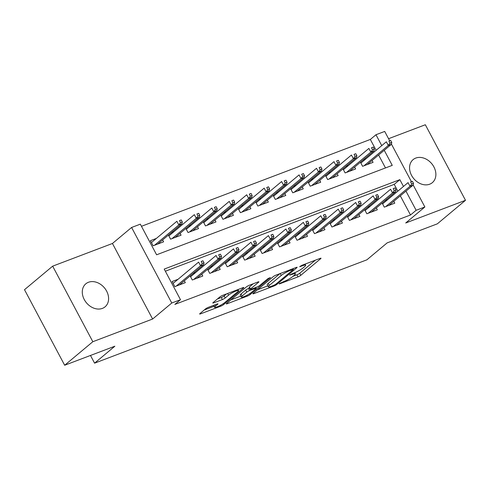 <?xml version="1.0" encoding="UTF-8"?>
<svg xmlns="http://www.w3.org/2000/svg" width="490" height="490" viewBox="0 0 490 490"><rect width="100%" height="100%" fill="white"/><g stroke="black" fill="none" stroke-linecap="round" stroke-linejoin="round"><path stroke-width="0.73" d="M279.349 283.6L279.129 283.9L279.778 283.79L297.981 276.881A2.303 0.374 152 0 0 300.799 275.307L320.699 258.671A2.303 0.374 152 0 0 321.017 258.242A2.303 0.374 152 0 0 320.093 258.395L301.889 265.304L299.696 266.707L302.697 265.703A7.362 1.201 152 0 1 305.662 265.206A7.362 1.201 152 0 1 304.639 266.585L302.985 267.969A7.362 1.201 152 0 1 293.963 273.004L289.633 275L292.414 274.302A7.362 1.201 152 0 1 295.378 273.8A7.362 1.201 152 0 1 294.361 275.178L292.702 276.562A7.362 1.201 152 0 1 283.679 281.603L279.349 283.6M102.386 308.394A15 11.693 50.1 0 0 105.062 306.838A15 11.693 50.1 0 0 105.601 289.406A15 11.693 50.1 0 0 88.488 282.258A15 11.693 50.1 0 0 85.817 283.814A15 11.693 50.1 0 0 85.278 301.246A15 11.693 50.1 0 0 102.386 308.394M429.669 184.203A15 11.693 50.1 0 0 432.345 182.648A15 11.693 50.1 0 0 432.884 165.216A15 11.693 50.1 0 0 415.777 158.068A15 11.693 50.1 0 0 413.101 159.624A15 11.693 50.1 0 0 412.562 177.055A15 11.693 50.1 0 0 429.669 184.203M208.373 307.328A2.303 0.374 152 0 0 205.555 308.902L199.969 313.569A2.303 0.374 152 0 0 199.65 313.998A2.303 0.374 152 0 0 200.575 313.845L220.794 306.17A2.303 0.374 152 0 0 223.612 304.596L243.518 287.961A2.303 0.374 152 0 0 243.836 287.532A2.303 0.374 152 0 0 242.905 287.685L222.693 295.36A2.303 0.374 152 0 0 219.869 296.934L213.126 302.569A2.303 0.374 152 0 0 212.807 302.998A2.303 0.374 152 0 0 213.732 302.845L222.387 299.562A2.303 0.374 152 0 0 225.204 297.987L228.548 295.188A6.156 1.004 152 0 1 234.447 291.679A6.156 1.004 152 0 1 238.569 290.564A6.156 1.004 152 0 1 237.717 291.709L224.616 302.667A6.156 1.004 152 0 1 218.718 306.177A6.156 1.004 152 0 1 214.596 307.291A6.156 1.004 152 0 1 215.447 306.14L217.633 304.315A2.303 0.374 152 0 0 217.952 303.886A2.303 0.374 152 0 0 217.021 304.045L208.373 307.328M64.668 365.252L24.5 289.7L52.663 266.162L92.831 341.714L64.668 365.252L114.856 346.21L94.576 363.157L366.875 259.829L387.155 242.881L437.337 223.838L465.5 200.3L405.714 222.987L424.867 206.976L416.139 210.29L410.504 215L174.863 304.413L180.492 299.709L171.77 303.016L131.596 227.47L140.324 224.157L156.61 254.788L392.251 165.369L384.24 150.295M92.831 341.714L152.617 319.027L171.77 303.016M253.25 293.351A2.303 0.374 152 0 0 252.938 293.779A2.303 0.374 152 0 0 253.863 293.62L274.075 285.952A2.303 0.374 152 0 0 276.899 284.378L296.799 267.742A2.303 0.374 152 0 0 297.118 267.313A2.303 0.374 152 0 0 296.193 267.466L275.974 275.141A2.303 0.374 152 0 0 273.157 276.715L253.25 293.351M247.438 296.058L227.219 303.733A2.303 0.374 152 0 1 226.294 303.886A2.303 0.374 152 0 1 226.613 303.457L246.513 286.822A2.303 0.374 152 0 1 249.33 285.247L257.985 281.964A2.303 0.374 152 0 1 258.91 281.811A2.303 0.374 152 0 1 258.591 282.24L250.519 288.984A2.303 0.374 152 0 0 250.2 289.418A2.303 0.374 152 0 0 251.131 289.259L256.87 287.079A2.303 0.374 152 0 0 259.688 285.505L268.091 278.485L270.492 277.573L250.255 294.484A2.303 0.374 152 0 1 247.438 296.058L247.003 295.243M465.5 200.3L425.332 124.748L388.564 138.701M156.347 238.44L150.418 240.688L153.131 245.796L163.605 241.821L162.607 239.947M173.803 231.813L171.12 232.836M191.253 225.192L188.577 226.209M208.709 218.571L206.027 219.587M226.166 211.943L223.483 212.96M243.622 205.322L240.939 206.339M261.078 198.701L258.395 199.718M278.528 192.074L275.852 193.091M295.985 185.453L293.308 186.47M313.441 178.826L310.758 179.842M330.897 172.204L328.214 173.221M348.353 165.583L345.671 166.6M382.139 203.068L384.307 207.148L394.781 203.172L393.782 201.304M364.683 209.696L366.851 213.775L377.325 209.8L376.332 207.925M347.226 216.317L349.395 220.396L359.868 216.421L358.876 214.547M329.776 222.938L331.944 227.017L342.412 223.042L341.42 221.174M312.32 229.565L314.488 233.644L324.962 229.669L323.964 227.795M294.864 236.186L297.032 240.265L307.506 236.29L306.507 234.416M277.407 242.813L279.576 246.887L290.049 242.918L289.051 241.043M259.951 249.435L262.119 253.514L272.593 249.539L271.601 247.664M242.495 256.056L244.669 260.135L255.137 256.16L254.145 254.292M225.045 262.683L227.213 266.762L237.687 262.787L236.688 260.913M207.589 269.304L209.757 273.383L220.231 269.408L219.232 267.534M190.132 275.931L192.3 280.004L202.774 276.035L201.776 274.161M410.504 215L400.318 195.841M397.837 191.174L394.223 184.369L165.344 271.215M387.523 199.798L384.84 200.814M370.066 206.419L367.384 207.435M352.61 213.04L349.927 214.057M335.154 219.667L332.471 220.684M317.698 226.288L315.021 227.305M300.248 232.909L297.565 233.932M282.791 239.537L280.108 240.553M265.335 246.158L262.652 247.174M247.879 252.785L245.196 253.802M230.423 259.406L227.746 260.423M212.966 266.027L210.29 267.05M195.516 272.654L192.833 273.671M178.06 279.276L172.131 281.523L174.844 286.632L185.318 282.657L184.326 280.782M376.124 150.332L370.336 139.448L141.463 226.294M385.483 167.935L378.605 154.999M365.81 158.956L363.127 159.973M372.069 160.463L373.068 162.337L362.594 166.312L360.426 162.233M354.613 167.09L355.611 168.958L345.138 172.933L342.969 168.854M337.163 173.711L338.155 175.585L327.681 179.561L325.513 175.481M319.707 180.332L320.699 182.207L310.231 186.182L308.057 182.102M302.25 186.96L303.249 188.834L292.775 192.803L290.607 188.724M284.794 193.581L285.793 195.455L275.319 199.43L273.151 195.351M267.338 200.208L268.336 202.076L257.863 206.051L255.694 201.972M249.888 206.829L250.88 208.703L240.406 212.678L238.238 208.599M232.432 213.45L233.424 215.324L222.95 219.3L220.782 215.22M214.975 220.077L215.968 221.946L205.5 225.921L203.332 221.841M197.519 226.699L198.517 228.573L188.044 232.548L185.875 228.469M180.063 233.326L181.061 235.194L170.587 239.169L168.419 235.09M90.485 355.458L94.576 363.157M152.617 319.027L112.449 243.475L52.663 266.162M112.449 243.475L131.596 227.47M370.336 139.448L375.971 134.738L384.699 131.43L389.568 140.593M403.472 186.463L399.852 179.659L164.211 269.077L180.492 299.709M416.139 210.29L405.953 191.131M391.461 144.152L411.282 181.429M413.174 184.987L424.867 206.976M381.759 145.628L375.971 134.738M394.223 184.369L399.852 179.659M292.989 276.323L296.891 274.841A2.303 0.374 152 0 0 299.715 273.267L315.346 260.196M257.526 289.78L267.797 285.878M273.745 285.37L275.717 284.267L293.185 269.665L290.276 270.419A7.362 1.201 152 0 0 281.254 275.454L269.31 285.437A7.362 1.201 152 0 0 268.293 286.815A7.362 1.201 152 0 0 271.258 286.313L273.745 285.37L274.075 285.952M268.293 286.815L267.209 284.77A7.362 1.201 152 0 1 268.226 283.398L279.876 273.659M240.762 296.138L230.882 299.886M253.238 283.765L249.435 286.944A2.303 0.374 152 0 0 249.116 287.373L250.2 289.418M242.146 295.985A6.156 1.004 152 0 0 241.294 297.136A6.156 1.004 152 0 0 245.417 296.021A6.156 1.004 152 0 0 251.309 292.506L255.927 288.647A2.303 0.374 152 0 0 256.246 288.218A2.303 0.374 152 0 0 255.321 288.377L249.582 290.552A2.303 0.374 152 0 0 246.764 292.126L242.146 295.985L241.062 293.945A6.156 1.004 152 0 0 240.21 295.096L241.294 297.136M241.062 293.945L245.674 290.086A2.303 0.374 152 0 1 248.497 288.512L249.514 288.126M217.395 298.998L221.302 297.516A2.303 0.374 152 0 0 224.12 295.942L226.594 293.878M204.238 309.999L214.057 306.275M360.812 162.962L361.191 162.815M391.773 142.498L390.683 140.459L388.938 141.12L390.028 143.16L391.773 142.498L391.437 144.274L388.294 145.469L386.341 141.794L360.873 163.078M390.028 143.16L388.294 145.469L363.997 165.779M391.437 144.274L367.139 164.585M388.938 141.12L390.683 140.459M382.904 203.656L382.525 203.797M411.741 184.001L413.487 183.34L412.396 181.294L410.651 181.955L411.741 184.001L410.007 186.304L413.15 185.116L388.852 205.426M385.71 206.615L410.007 186.304L408.054 182.629L382.592 203.914M410.651 181.955L412.396 181.294M413.15 185.116L413.487 183.34M343.355 169.583L343.735 169.442M374.317 149.125L373.227 147.08L371.481 147.741L372.572 149.787L374.317 149.125L373.98 150.902L370.844 152.09L368.884 148.415L343.423 169.705M372.572 149.787L370.844 152.09L346.54 172.4M373.98 150.902L349.682 171.212M371.481 147.741L373.227 147.08M325.899 176.21L326.279 176.063M356.861 155.747L355.777 153.707L354.031 154.368L355.115 156.408L356.861 155.747L356.53 157.523L353.388 158.717L351.434 155.042L325.966 176.327M355.115 156.408L353.388 158.717L329.09 179.028M356.53 157.523L332.226 177.833M354.031 154.368L355.777 153.707M308.449 182.831L308.822 182.69M339.405 162.368L338.321 160.328L336.575 160.989L337.659 163.035L339.405 162.368L339.074 164.144L335.932 165.338L333.978 161.663L308.51 182.948M337.659 163.035L335.932 165.338L311.634 185.649M339.074 164.144L314.776 184.454M336.575 160.989L338.321 160.328M290.993 189.452L291.366 189.311M321.948 168.995L320.864 166.949L319.119 167.617L320.203 169.656L321.948 168.995L321.618 170.771L318.476 171.959L316.522 168.284L291.054 189.575M320.203 169.656L318.476 171.959L294.178 192.27M321.618 170.771L297.32 191.082M319.119 167.617L320.864 166.949M365.448 210.277L365.068 210.418M394.285 190.622L396.03 189.961L394.946 187.921L393.201 188.583L394.285 190.622L392.557 192.931L395.7 191.737L371.396 212.048M368.253 213.242L392.557 192.931L390.604 189.256L365.136 210.541M393.201 188.583L394.946 187.921M395.7 191.737L396.03 189.961M347.992 216.905L347.618 217.046M376.828 197.25L378.574 196.582L377.49 194.542L375.744 195.204L376.828 197.25L375.101 199.553L378.243 198.358L353.945 218.669M350.803 219.863L375.101 199.553L373.147 195.878L347.68 217.162M375.744 195.204L377.49 194.542M378.243 198.358L378.574 196.582M330.536 223.526L330.162 223.667M359.372 203.871L361.118 203.209L360.034 201.163L358.288 201.831L359.372 203.871L357.645 206.174L360.787 204.985L336.489 225.296M333.347 226.484L357.645 206.174L355.691 202.499L330.223 223.789M358.288 201.831L360.034 201.163M360.787 204.985L361.118 203.209M313.079 230.147L312.706 230.294M341.916 210.492L343.662 209.83L342.577 207.791L340.832 208.452L341.916 210.492L340.189 212.801L343.331 211.607L319.033 231.917M315.891 233.111L340.189 212.801L338.235 209.126L312.767 230.41M340.832 208.452L342.577 207.791M343.331 211.607L343.662 209.83M273.536 196.08L273.91 195.933M304.492 175.616L303.408 173.576L301.662 174.238L302.747 176.278L304.492 175.616L304.161 177.392L301.019 178.587L299.065 174.912L273.598 196.196M302.747 176.278L301.019 178.587L276.721 198.897M304.161 177.392L279.864 197.703M301.662 174.238L303.408 173.576M295.629 236.774L295.25 236.915M324.466 217.119L326.211 216.458L325.121 214.412L323.376 215.073L324.466 217.119L322.732 219.422L325.875 218.234L301.577 238.538M298.435 239.733L322.732 219.422L320.779 215.747L295.311 237.031M323.376 215.073L325.121 214.412M325.875 218.234L326.211 216.458M256.08 202.701L256.46 202.56M287.042 182.243L285.952 180.198L284.206 180.859L285.296 182.905L287.042 182.243L286.705 184.02L283.563 185.208L281.609 181.533L256.141 202.823M285.296 182.905L283.563 185.208L259.265 205.518M286.705 184.02L262.407 204.33M284.206 180.859L285.952 180.198M278.173 243.395L277.793 243.536M307.01 223.74L308.755 223.079L307.665 221.039L305.919 221.701L307.01 223.74L305.282 226.049L308.418 224.855L284.12 245.165M280.978 246.36L305.282 226.049L303.322 222.374L277.861 243.659M305.919 221.701L307.665 221.039M308.418 224.855L308.755 223.079M238.624 209.322L239.004 209.181M269.586 188.864L268.502 186.825L266.756 187.486L267.84 189.526L269.586 188.864L269.255 190.641L266.113 191.835L264.159 188.16L238.691 209.444M267.84 189.526L266.113 191.835L241.809 212.146M269.255 190.641L244.951 210.951M266.756 187.486L268.502 186.825M260.717 250.023L260.337 250.163M289.553 230.367L291.299 229.7L290.215 227.66L288.469 228.322L289.553 230.367L287.826 232.67L290.968 231.476L266.664 251.787M263.528 252.981L287.826 232.67L285.872 228.995L260.404 250.28M288.469 228.322L290.215 227.66M290.968 231.476L291.299 229.7M221.174 215.949L221.547 215.808M252.13 195.486L251.045 193.446L249.3 194.107L250.384 196.153L252.13 195.486L251.799 197.262L248.657 198.456L246.703 194.781L221.235 216.066M250.384 196.153L248.657 198.456L224.359 218.767M251.799 197.262L227.501 217.572M249.3 194.107L251.045 193.446M243.261 256.644L242.887 256.785M272.097 236.989L273.843 236.327L272.759 234.281L271.013 234.949L272.097 236.989L270.37 239.292L273.512 238.103L249.214 258.414M246.072 259.602L270.37 239.292L268.416 235.617L242.948 256.907M271.013 234.949L272.759 234.281M273.512 238.103L273.843 236.327M203.718 222.57L204.091 222.429M234.673 202.113L233.589 200.067L231.844 200.735L232.928 202.774L234.673 202.113L234.343 203.889L231.2 205.077L229.246 201.402L203.779 222.693M232.928 202.774L231.2 205.077L206.903 225.388M234.343 203.889L210.045 224.2M231.844 200.735L233.589 200.067M225.804 263.265L225.431 263.412M254.641 243.61L256.386 242.948L255.302 240.909L253.557 241.57L254.641 243.61L252.914 245.919L256.056 244.724L231.758 265.035M228.616 266.229L252.914 245.919L250.96 242.244L225.492 263.528M253.557 241.57L255.302 240.909M256.056 244.724L256.386 242.948M186.261 229.198L186.635 229.05M217.217 208.734L216.133 206.694L214.387 207.356L215.471 209.395L217.217 208.734L216.886 210.51L213.744 211.704L211.79 208.03L186.323 229.314M215.471 209.395L213.744 211.704L189.446 232.015M216.886 210.51L192.588 230.821M214.387 207.356L216.133 206.694M208.348 269.892L207.974 270.033M237.185 250.237L238.93 249.575L237.846 247.53L236.1 248.191L237.185 250.237L235.457 252.54L238.599 251.346L214.302 271.656M211.159 272.85L235.457 252.54L233.503 248.865L208.036 270.149M236.1 248.191L237.846 247.53M238.599 251.346L238.93 249.575M168.805 235.819L169.179 235.678M199.761 215.361L198.677 213.315L196.931 213.977L198.021 216.023L199.761 215.361L199.43 217.137L196.288 218.326L194.334 214.651L168.866 235.935M198.021 216.023L196.288 218.326L171.99 238.636M199.43 217.137L175.132 237.448M196.931 213.977L198.677 213.315M190.898 276.513L190.518 276.654M219.734 256.858L221.48 256.197L220.39 254.157L218.644 254.818L219.734 256.858L218.001 259.167L221.143 257.973L196.845 278.283M193.703 279.471L218.001 259.167L216.047 255.486L190.579 276.776M218.644 254.818L220.39 254.157M221.143 257.973L221.48 256.197M151.349 242.44L151.728 242.299M182.311 221.982L181.22 219.943L179.475 220.604L180.565 222.644L182.311 221.982L181.974 223.758L178.838 224.953L176.878 221.278L151.416 242.562M180.565 222.644L178.838 224.953L154.534 245.263M181.974 223.758L157.676 244.069M179.475 220.604L181.22 219.943M173.442 283.134L173.062 283.281M202.278 263.479L204.024 262.818L202.94 260.778L201.194 261.44L202.278 263.479L200.551 265.788L203.693 264.594L179.389 284.904M176.247 286.099L200.551 265.788L198.597 262.113L173.129 283.398M201.194 261.44L202.94 260.778M203.693 264.594L204.024 262.818M279.582 283.422L279.778 283.79M300.15 266.229L300.339 266.597M289.866 274.829L290.055 275.196M292.101 273.714L292.414 274.302M302.385 265.115L302.697 265.703M320.485 258.267L320.699 258.671M299.715 273.267L300.799 275.307M296.891 274.841L297.981 276.881M296.585 267.332L296.799 267.742M276.495 283.618L276.899 284.378M253.575 293.081L253.863 293.62M292.45 268.888L292.763 269.476M289.964 269.831L290.276 270.419M280.225 273.524L281.254 275.454M268.226 283.398L269.31 285.437M226.931 303.194L227.219 303.733M258.377 281.83L258.591 282.24M249.435 286.944L250.519 288.984M249.79 293.614L250.255 294.484M255.008 287.789L255.321 288.377M248.497 288.512L249.582 290.552M245.674 290.086L246.764 292.126M217.413 303.91L217.633 304.315M214.785 304.89L215.447 306.14M227.642 293.479L228.548 295.188M224.12 295.942L225.204 297.987M221.302 297.516L222.387 299.562M213.444 302.299L213.732 302.845M243.297 287.55L243.518 287.961M223.152 303.733L223.612 304.596M220.365 305.362L220.794 306.17M200.288 313.3L200.575 313.845M294.778 272.679L295.378 273.8M305.068 264.098L305.662 265.206M293.032 268.667L293.406 269.365M255.847 287.471L256.246 288.218M213.567 305.356L214.596 307.291M238.024 289.541L238.569 290.564"/></g></svg>

